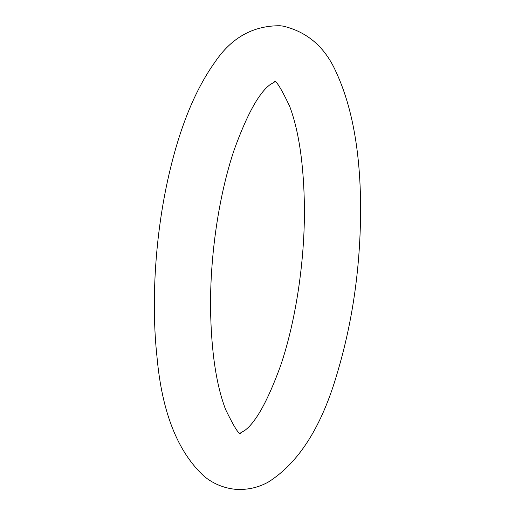 <?xml version="1.0" encoding="UTF-8"?>
<svg xmlns="http://www.w3.org/2000/svg" width="515" height="515" viewBox="0 0 515 515"><rect width="100%" height="100%" fill="white"/><g stroke="black" fill="none" stroke-linecap="round" stroke-linejoin="round"><path stroke-width="0.77" d="M274.283 81.615C275.821 79.87 280.92 88.02 289.584 106.071C298.874 130.778 303.811 164.446 304.41 207.069C304.906 260.809 295.764 321.122 280.604 365.676C267.8 400.786 255.833 422.397 244.689 430.508L239.906 433.308M240.685 433.385C239.211 435.104 234.19 427.167 225.628 409.58C216.287 385.143 211.266 351.648 210.564 309.103C209.94 255.305 219.004 194.728 234.164 149.91C246.943 114.626 258.948 92.855 270.169 84.582L275.055 81.692M283.224 26.143C307.725 32.02 325.454 47.547 336.411 72.737C352.209 107.094 360.281 151.751 360.616 206.708C360.68 264.98 352.994 320.124 337.544 372.145C322.087 426.047 299.022 462.676 268.347 482.04C257.989 487.782 246.814 490.19 234.834 489.25C223.356 487.924 213.191 483.675 204.352 476.497C177.759 452.157 161.98 412.373 157.017 357.146C150.689 299.382 155.723 228.679 170.304 168.984C181.093 124.224 196.003 88.574 215.025 62.025C231.512 37.627 253.213 25.538 280.134 25.75L283.224 26.143"/></g></svg>
